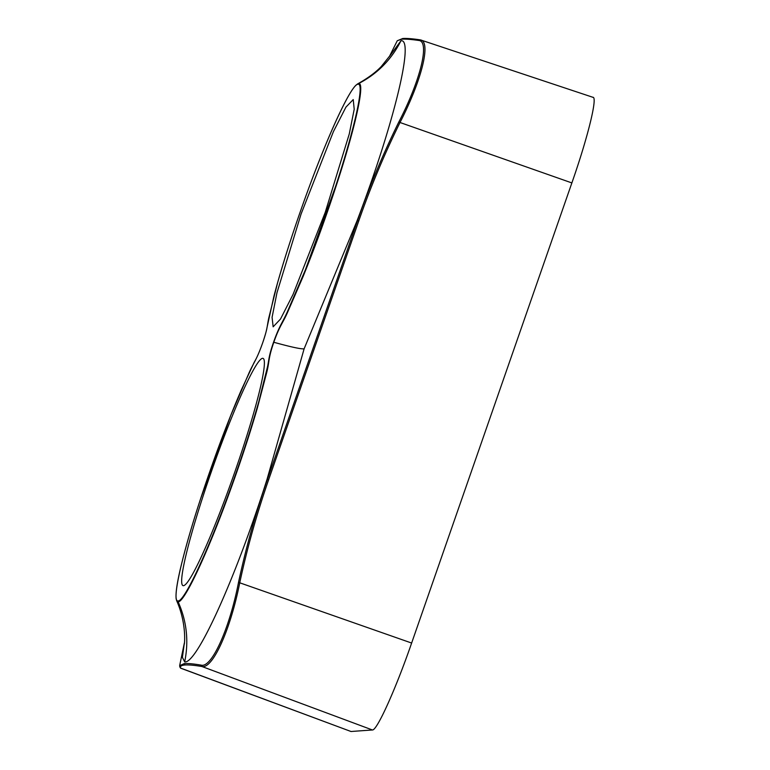 <?xml version="1.0" encoding="UTF-8"?>
<svg xmlns="http://www.w3.org/2000/svg" width="770" height="770" viewBox="0 0 770 770"><rect width="100%" height="100%" fill="white"/><g stroke="black" fill="none" stroke-linecap="round" stroke-linejoin="round"><path stroke-width="1.16" d="M210.932 472.867A120.466 11.127 -70.6 0 0 183.019 585.633A120.466 11.127 -70.6 0 0 235.12 471.134A120.466 11.127 -70.6 0 0 263.099 358.397A120.466 11.127 -70.6 0 0 210.932 472.867M301.07 214.06L276.979 292.696L272.079 317.317L273.148 326.817L280.492 319.069L293.043 294.438L325.248 212.327L349.272 133.941L354.21 109.273L353.228 99.58L345.942 107.107L333.381 131.68L301.07 214.06M273.562 342.207C268.518 356.587 269.057 359.917 267.363 367.386L258.739 401.853C250.616 430.43 240.567 461.105 228.584 493.859C206.986 553.043 184.376 601.418 178.12 600.956C171.354 602.294 181.585 556.604 200.537 498.96L230.827 415.232L248.787 373.46C253.542 362.651 256.593 360.119 262.618 342.987L262.618 342.987C267.662 328.597 267.132 325.277 268.817 317.798L277.441 283.341C285.564 254.755 295.613 224.089 307.596 191.326C329.194 132.151 351.803 83.766 358.06 84.228C364.826 82.891 354.595 128.58 335.653 186.225L305.353 269.952L287.393 311.725C282.638 322.543 279.597 325.065 273.562 342.207L273.812 342.265C267.931 359.195 269.644 361.332 266.632 372.824L257.315 408.196C249.374 435.406 239.874 464.118 228.815 494.321C207.14 553.765 184.434 602.313 178.149 601.842L176.648 600.667C187.341 624.865 184.251 646.627 184.261 643.874M389.822 55.844L381.217 66.586C375.519 72.534 367.675 78.299 357.684 83.872L358.637 83.555C365.596 82.12 354.749 130.015 334.969 189.507C324.863 220.124 314.199 249.22 302.985 276.815L287.72 311.994C282.84 323.236 279.625 325.585 273.812 342.265C290.819 346.972 300.916 349.166 304.111 348.839L267.036 479.344C236.005 577.336 196.716 664.356 184.675 661.892C188.929 641.218 186.754 621.197 178.149 601.842L178.12 600.956M184.348 643.2L182.394 657.339L184.675 661.892M304.111 348.839L357.164 220.528C393.807 124.172 414.616 38.644 400.987 40.733C391.478 59.56 377.358 73.833 358.637 83.555L358.06 84.228M389.476 56.412L400.987 40.733M267.036 479.344L267.402 479.392C255.659 513.118 246.025 547.441 238.517 582.37C229.585 628.599 211.625 668.322 201.172 665.136C193.511 663.836 187.89 663.317 184.299 663.576L179.651 665.665L184.376 642.921M389.341 56.624L397.262 40.752L401.738 39.183C405.328 38.923 410.978 39.347 418.707 40.454C430.083 41.012 420.584 80.147 398.841 121.978C383.046 153.99 369.273 186.86 357.53 220.576L267.402 479.392L268.624 479.787C256.901 513.455 247.276 547.73 239.778 582.611C230.403 629.985 212.664 669.197 201.923 666.512C194.261 665.232 188.64 664.731 185.06 664.982L184.299 663.576M185.06 664.982C181.479 665.241 179.959 666.262 180.507 668.042L179.651 665.665M420.815 40.021L419.939 39.819C412.21 38.683 406.473 38.24 402.739 38.5L397.262 40.752M419.939 39.819L420.141 39.867C431.469 40.887 422.085 79.541 400.005 122.497L398.841 121.978M180.575 668.148L351.005 731.5L180.507 668.042L179.728 666.666M592.727 97.309C598.049 95.769 588.049 136.819 571.869 182.923L411.632 643.046C395.684 689.188 376.925 730.759 372.411 729.97L351.005 731.5M357.164 220.528L358.753 220.971L268.624 479.787M372.411 729.97L201.923 666.512L201.172 665.136M411.632 643.046L238.517 582.37M420.141 39.867L418.707 40.454M403.211 38.558L401.738 39.183M571.869 182.923L400.005 122.497C384.23 154.472 370.476 187.293 358.753 220.971M357.694 83.863L355.981 85.181C348.483 92.256 333.16 125.375 319.685 159.611C302.244 203.444 283.678 258.758 273.928 296.219L267.017 327.51C267.036 327.635 266.661 331.013 262.618 342.987C257.055 358.522 254.937 360.562 253.705 363.373L241.299 390.034C233.146 408.841 224.763 430.093 216.129 453.809C199.68 499.393 187.745 537.816 180.324 569.059C176.927 583.737 175.531 593.631 176.157 598.742L176.638 600.658M593.064 97.347L420.853 40.03"/></g></svg>
